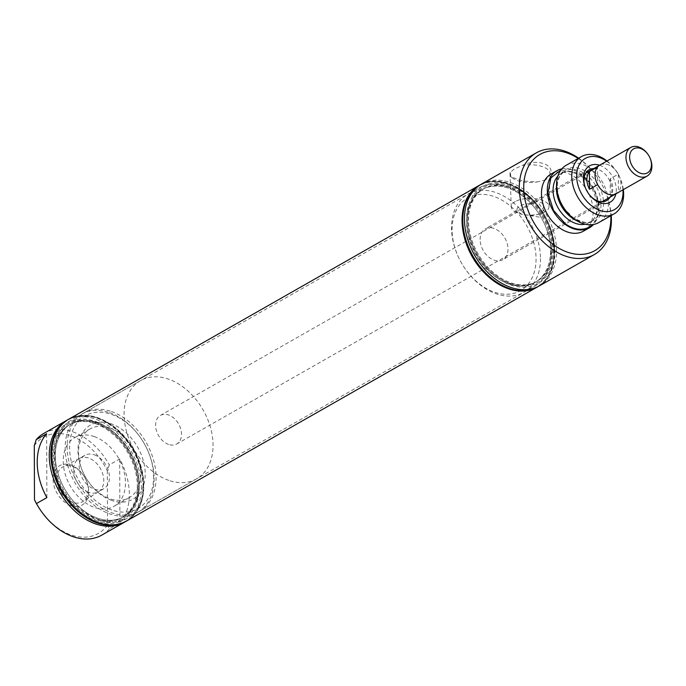<?xml version="1.0" encoding="UTF-8"?>
<svg xmlns="http://www.w3.org/2000/svg" width="686" height="686" viewBox="0 0 686 686"><rect width="100%" height="100%" fill="white"/><g stroke="black" fill="none" stroke-linecap="round" stroke-linejoin="round"><path stroke-width="0.51" stroke-dasharray="3.43 2.57" d="M608.036 194.138A16.455 11.585 -119.7 0 1 597.643 184.628L597.583 166.99A16.455 11.585 -119.7 0 1 599.847 165.103A16.455 11.585 -119.7 0 1 607.933 164.666A16.455 11.585 -119.7 0 1 618.335 174.175L610.197 178.806A16.455 11.585 -119.7 0 1 610.257 196.445L618.395 191.806A16.455 11.585 -119.7 0 1 616.131 193.701A16.455 11.585 -119.7 0 1 608.036 194.138M168.61 444.459A16.455 11.585 -119.7 0 1 156.365 430.379A16.455 11.585 -119.7 0 1 160.421 415.416A16.455 11.585 -119.7 0 1 168.507 414.979A16.455 11.585 -119.7 0 1 180.761 429.05A16.455 11.585 -119.7 0 1 176.705 444.013A16.455 11.585 -119.7 0 1 168.61 444.459M168.739 480.354A56.535 39.797 -119.7 0 1 126.653 432A56.535 39.797 -119.7 0 1 140.579 380.593A56.535 39.797 -119.7 0 1 168.387 379.075A56.535 39.797 -119.7 0 1 210.465 427.438A56.535 39.797 -119.7 0 1 196.548 478.845A56.535 39.797 -119.7 0 1 168.739 480.354M618.335 174.175L618.395 191.806M599.83 165.077A16.481 11.602 -119.7 0 1 607.933 164.64A16.481 11.602 -119.7 0 1 620.204 178.737A16.481 11.602 -119.7 0 1 616.148 193.718M647.824 154.17A16.481 11.602 -119.7 0 1 650.002 158.003M610.197 178.806L610.257 196.445M111.424 411.523A56.535 39.797 -119.7 0 1 153.501 459.886A56.535 39.797 -119.7 0 1 139.584 511.293A56.535 39.797 -119.7 0 1 111.775 512.811A56.535 39.797 -119.7 0 1 69.698 464.448A56.535 39.797 -119.7 0 1 83.615 413.041A56.535 39.797 -119.7 0 1 111.424 411.523M554.442 250.141A55.849 39.316 60.3 0 0 548.054 222.153A55.849 39.316 60.3 0 0 540.654 209.153A55.849 39.316 60.3 0 0 493.011 182.965A55.849 39.316 60.3 0 0 466.557 219.734A55.849 39.316 60.3 0 0 510.676 284.956A55.849 39.316 60.3 0 0 554.442 250.141M481.521 184.071A58.542 41.203 -119.7 0 1 530.252 194.55A58.542 41.203 -119.7 0 1 556.56 250.87A58.542 41.203 -119.7 0 1 539.479 285.805M578.624 158.192A58.542 41.203 -119.7 0 1 596.949 176.671A58.542 41.203 -119.7 0 1 604.709 190.288A58.542 41.203 -119.7 0 1 611.252 215.473M545.747 179.869L537.55 181.867L522.406 180.967L510.873 176.748L510.213 172.409L514.294 168.988L522.483 165.42C536.469 158.106 556.08 164.906 549.82 174.879L545.747 179.869M510.213 172.409A20.014 8.901 179.8 0 0 510.007 173.85A20.014 8.901 179.8 0 0 512.656 178.12A20.014 8.901 179.8 0 0 537.55 181.867M515.297 201.573A18.865 8.386 179.8 0 0 511.276 206.906A18.865 8.386 179.8 0 0 520.528 213.955A18.865 8.386 179.8 0 0 539.788 213.886A18.865 8.386 179.8 0 0 544.976 211.845A18.865 8.386 179.8 0 0 548.997 206.778A18.865 8.386 179.8 0 0 536.418 198.786A18.865 8.386 179.8 0 0 515.297 201.573M549.82 174.879A20.014 8.901 179.8 0 0 550.035 173.712A20.014 8.901 179.8 0 0 522.483 165.42M530.064 203.785A13.188 5.865 179.8 0 0 519.774 206.057A13.188 5.865 179.8 0 0 516.961 209.693A13.188 5.865 179.8 0 0 517.321 211.039L530.064 203.785C536.941 199.412 545.97 202.559 542.969 208.252L543.338 210.791L539.419 217.153L521.763 214.272L517.321 211.039M530.227 215.507A13.188 5.865 179.8 0 0 536.898 214.667A13.188 5.865 179.8 0 0 540.517 213.235A13.188 5.865 179.8 0 0 543.329 209.599A13.188 5.865 179.8 0 0 542.969 208.252M480.123 239.474A17.725 12.477 -119.7 0 1 485.294 228.901A17.725 12.477 -119.7 0 1 500.043 232.074A17.725 12.477 -119.7 0 1 508.009 249.121A17.725 12.477 -119.7 0 1 502.838 259.694A17.725 12.477 -119.7 0 1 488.08 256.521A17.725 12.477 -119.7 0 1 480.123 239.474M593.776 168.559A17.725 12.477 -119.7 0 1 611.843 189.971A17.725 12.477 -119.7 0 1 610.068 197.156M452.065 229.767A53.371 37.567 -119.7 0 1 493.894 196.488A53.371 37.567 -119.7 0 1 536.058 258.828A53.371 37.567 -119.7 0 1 510.778 293.96A53.371 37.567 -119.7 0 1 465.254 268.938A53.371 37.567 -119.7 0 1 458.179 256.513A53.371 37.567 -119.7 0 1 452.065 229.767M540.499 258.579A56.535 39.797 -119.7 0 1 524.001 292.313A56.535 39.797 -119.7 0 1 465.494 269.281A56.535 39.797 -119.7 0 1 457.999 256.127A56.535 39.797 -119.7 0 1 451.534 227.795A56.535 39.797 -119.7 0 1 468.032 194.061A56.535 39.797 -119.7 0 1 515.092 204.179A56.535 39.797 -119.7 0 1 540.499 258.579M551.081 252.551A56.535 39.797 -119.7 0 1 534.583 286.285A56.535 39.797 -119.7 0 1 487.514 276.166A56.535 39.797 -119.7 0 1 462.107 221.767A56.535 39.797 -119.7 0 1 478.614 188.033A56.535 39.797 -119.7 0 1 537.112 211.056A56.535 39.797 -119.7 0 1 544.607 224.219A56.535 39.797 -119.7 0 1 551.081 252.551M466.557 221.518A53.371 37.567 -119.7 0 1 482.129 189.67A53.371 37.567 -119.7 0 1 537.361 211.408A53.371 37.567 -119.7 0 1 544.435 223.825A53.371 37.567 -119.7 0 1 550.541 250.579A53.371 37.567 -119.7 0 1 534.969 282.426A53.371 37.567 -119.7 0 1 490.541 272.865A53.371 37.567 -119.7 0 1 466.557 221.518M468.504 220.403A53.371 37.567 -119.7 0 1 484.084 188.556A53.371 37.567 -119.7 0 1 528.512 198.108A53.371 37.567 -119.7 0 1 552.496 249.464A53.371 37.567 -119.7 0 1 536.915 281.311A53.371 37.567 -119.7 0 1 492.488 271.759A53.371 37.567 -119.7 0 1 468.504 220.403M553.508 249.815A54.657 38.476 -119.7 0 1 510.676 283.893A54.657 38.476 -119.7 0 1 467.492 220.052A54.657 38.476 -119.7 0 1 493.388 184.08A54.657 38.476 -119.7 0 1 540.011 209.702A54.657 38.476 -119.7 0 1 547.248 222.418A54.657 38.476 -119.7 0 1 553.508 249.815M462.536 220.335A58.19 40.963 -119.7 0 1 490.096 182.03A58.19 40.963 -119.7 0 1 539.736 209.316A58.19 40.963 -119.7 0 1 547.445 222.856A58.19 40.963 -119.7 0 1 554.108 252.019A58.19 40.963 -119.7 0 1 508.498 288.3A58.19 40.963 -119.7 0 1 462.536 220.335M479.608 185.16A58.542 41.203 -119.7 0 1 528.22 195.922A58.542 41.203 -119.7 0 1 554.382 252.114A58.542 41.203 -119.7 0 1 537.558 286.894M480.706 184.551A58.542 41.203 -119.7 0 1 540.439 208.853A58.542 41.203 -119.7 0 1 548.2 222.478A58.542 41.203 -119.7 0 1 554.897 251.813A58.542 41.203 -119.7 0 1 538.639 286.259M588.451 193.495A17.725 12.477 -119.7 0 1 588.331 193.332A17.725 12.477 -119.7 0 1 585.981 189.207A17.725 12.477 -119.7 0 1 585.895 189.019M599.547 165.249A20.889 14.698 -119.7 0 1 616.285 189.722A20.889 14.698 -119.7 0 1 615.857 193.881M606.638 161.201A29.472 20.752 -119.7 0 1 615.762 170.428A29.472 20.752 -119.7 0 1 619.672 177.288A29.472 20.752 -119.7 0 1 622.957 189.842M606.999 160.996A32.962 23.204 -119.7 0 1 615.496 170.042A32.962 23.204 -119.7 0 1 619.861 177.717A32.962 23.204 -119.7 0 1 623.317 189.636M566.173 165.283A32.962 23.204 -119.7 0 1 593.613 171.183A32.962 23.204 -119.7 0 1 608.422 202.902A32.962 23.204 -119.7 0 1 598.801 222.564M561.062 169.802L580.87 174.604A32.096 22.587 -119.7 0 1 592.318 224.665M561.808 168.876A32.834 23.11 -119.7 0 1 598.989 208.175A32.834 23.11 -119.7 0 1 593.493 224.485M551.047 174.055A32.834 23.11 -119.7 0 1 578.375 179.929A32.834 23.11 -119.7 0 1 593.133 211.511A32.834 23.11 -119.7 0 1 583.554 231.105M578.204 158.432A55.377 38.982 -119.7 0 1 597.197 177.014A55.377 38.982 -119.7 0 1 604.538 189.902A55.377 38.982 -119.7 0 1 610.832 215.713M95.491 520.417A54.683 38.493 60.3 0 0 138.349 486.323A54.683 38.493 60.3 0 0 95.157 422.456A54.683 38.493 60.3 0 0 57.778 434.384A54.683 38.493 60.3 0 0 58.559 483.956A54.683 38.493 60.3 0 0 65.805 496.681A54.683 38.493 60.3 0 0 95.491 520.417A54.683 38.493 60.3 0 0 132.87 508.498A54.683 38.493 60.3 0 0 132.089 458.917A54.683 38.493 60.3 0 0 124.843 446.192A54.683 38.493 60.3 0 0 95.157 422.456A54.683 38.493 60.3 0 0 57.778 434.384A54.683 38.493 60.3 0 0 58.559 483.956A54.683 38.493 60.3 0 0 65.805 496.681A54.683 38.493 60.3 0 0 95.491 520.417M95.491 519.242A53.371 37.567 -119.7 0 1 55.763 473.589A53.371 37.567 -119.7 0 1 68.909 425.063A53.371 37.567 -119.7 0 1 95.157 423.631A53.371 37.567 -119.7 0 1 134.885 469.284A53.371 37.567 -119.7 0 1 121.739 517.81A53.371 37.567 -119.7 0 1 95.491 519.242M97.112 422.516A53.371 37.567 -119.7 0 1 136.84 468.169A53.371 37.567 -119.7 0 1 123.694 516.704A53.371 37.567 -119.7 0 1 97.446 518.127A53.371 37.567 -119.7 0 1 68.463 494.966A53.371 37.567 -119.7 0 1 61.388 482.541A53.371 37.567 -119.7 0 1 70.855 423.948A53.371 37.567 -119.7 0 1 97.112 422.516A53.371 37.567 60.3 0 0 70.855 423.948A53.371 37.567 60.3 0 0 61.388 482.541A53.371 37.567 60.3 0 0 68.463 494.966A53.371 37.567 60.3 0 0 97.446 518.127A53.371 37.567 60.3 0 0 123.694 516.704A53.371 37.567 60.3 0 0 136.84 468.169A53.371 37.567 60.3 0 0 97.112 422.516M99.41 519.851A56.535 39.797 -119.7 0 1 68.711 495.309A56.535 39.797 -119.7 0 1 61.217 482.155A56.535 39.797 -119.7 0 1 71.25 420.089A56.535 39.797 -119.7 0 1 99.05 418.571A56.535 39.797 -119.7 0 1 141.136 466.926A56.535 39.797 -119.7 0 1 127.21 518.342A56.535 39.797 -119.7 0 1 99.41 519.851A56.535 39.797 60.3 0 0 127.21 518.342A56.535 39.797 60.3 0 0 141.136 466.926A56.535 39.797 60.3 0 0 99.05 418.571A56.535 39.797 60.3 0 0 71.25 420.089A56.535 39.797 60.3 0 0 61.217 482.155A56.535 39.797 60.3 0 0 68.711 495.309A56.535 39.797 60.3 0 0 99.41 519.851M109.468 412.638A56.535 39.797 -119.7 0 1 140.167 437.179A56.535 39.797 -119.7 0 1 147.661 450.333A56.535 39.797 -119.7 0 1 137.629 512.408A56.535 39.797 -119.7 0 1 109.82 513.917A56.535 39.797 -119.7 0 1 67.743 465.562A56.535 39.797 -119.7 0 1 81.66 414.155A56.535 39.797 -119.7 0 1 109.468 412.638M111.767 509.972A53.371 37.567 -119.7 0 1 69.603 447.641A53.371 37.567 -119.7 0 1 111.432 414.361A53.371 37.567 -119.7 0 1 140.416 437.531A53.371 37.567 -119.7 0 1 147.49 449.947A53.371 37.567 -119.7 0 1 148.245 498.336A53.371 37.567 -119.7 0 1 111.767 509.972M111.732 500.428A42.721 30.073 -119.7 0 1 88.537 481.889A42.721 30.073 -119.7 0 1 82.877 471.942A42.721 30.073 -119.7 0 1 82.269 433.218A42.721 30.073 -119.7 0 1 111.466 423.905A42.721 30.073 -119.7 0 1 145.209 473.794A42.721 30.073 -119.7 0 1 111.732 500.428M109.52 427.85A39.556 27.843 -119.7 0 1 138.966 461.678A39.556 27.843 -119.7 0 1 129.225 497.65A39.556 27.843 -119.7 0 1 109.769 498.705A39.556 27.843 -119.7 0 1 88.297 481.538A39.556 27.843 -119.7 0 1 83.049 472.337A39.556 27.843 -119.7 0 1 90.063 428.913A39.556 27.843 -119.7 0 1 109.52 427.85M94.222 436.562A39.556 27.843 -119.7 0 1 123.669 470.399A39.556 27.843 -119.7 0 1 113.927 506.362A39.556 27.843 -119.7 0 1 94.471 507.426A39.556 27.843 -119.7 0 1 65.033 473.589A39.556 27.843 -119.7 0 1 74.765 437.625A39.556 27.843 -119.7 0 1 94.222 436.562M94.291 454.801A19.199 13.514 -119.7 0 1 108.577 471.222A19.199 13.514 -119.7 0 1 103.852 488.672A19.199 13.514 -119.7 0 1 94.411 489.187A19.199 13.514 -119.7 0 1 80.116 472.765A19.199 13.514 -119.7 0 1 84.841 455.315A19.199 13.514 -119.7 0 1 94.291 454.801M88.743 492.419A19.199 13.514 -119.7 0 1 74.457 475.998A19.199 13.514 -119.7 0 1 79.182 458.54A19.199 13.514 -119.7 0 1 79.55 458.342A19.199 13.514 -119.7 0 1 88.623 458.025A19.199 13.514 -119.7 0 1 102.831 474.163A19.199 13.514 -119.7 0 1 98.544 491.69A19.199 13.514 -119.7 0 1 98.184 491.905A19.199 13.514 -119.7 0 1 88.743 492.419M72.605 502.341A20.014 14.089 -119.7 0 1 57.624 484.933A20.014 14.089 -119.7 0 1 63.018 466.814A20.014 14.089 -119.7 0 1 72.476 466.489A20.014 14.089 -119.7 0 1 83.34 475.175A20.014 14.089 -119.7 0 1 85.999 479.831A20.014 14.089 -119.7 0 1 82.817 501.586A20.014 14.089 -119.7 0 1 72.605 502.341M70.984 505.633A22.655 15.941 -119.7 0 1 53.088 479.18A22.655 15.941 -119.7 0 1 70.838 465.057A22.655 15.941 -119.7 0 1 83.143 474.883A22.655 15.941 -119.7 0 1 86.144 480.157A22.655 15.941 -119.7 0 1 86.462 500.694A22.655 15.941 -119.7 0 1 70.984 505.633M34.3 445.651A55.377 38.982 -119.7 0 1 107.333 470.922L109.271 464.902L119.681 458.977A58.542 41.203 -119.7 0 1 119.904 522.895L109.494 528.82L107.522 525.039L107.333 470.922M107.522 525.039A55.377 38.982 -119.7 0 1 41.014 510.907M109.494 528.82A58.542 41.203 -119.7 0 1 101.837 535.097M43.887 433.363A58.542 41.203 -119.7 0 1 72.682 431.794A58.542 41.203 -119.7 0 1 109.271 464.902M67.177 420.115A58.542 41.203 -119.7 0 1 95.14 419A58.542 41.203 -119.7 0 1 138.538 468.444A58.542 41.203 -119.7 0 1 125.118 521.823M57.753 484.23A55.875 39.334 -119.7 0 1 56.964 433.569A55.875 39.334 -119.7 0 1 95.148 421.384A55.875 39.334 -119.7 0 1 139.292 486.648A55.875 39.334 -119.7 0 1 95.5 521.489A55.875 39.334 -119.7 0 1 65.161 497.23M68.257 419.489A58.542 41.203 -119.7 0 1 96.786 418.066A58.542 41.203 -119.7 0 1 140.304 467.938A58.542 41.203 -119.7 0 1 126.207 521.214M68.617 419.275A58.542 41.203 -119.7 0 1 97.309 417.765A58.542 41.203 -119.7 0 1 140.853 467.758A58.542 41.203 -119.7 0 1 126.576 521.008M58.361 483.527L58.559 483.956L58.361 483.527A58.19 40.963 -119.7 0 1 57.538 430.774A58.19 40.963 -119.7 0 1 97.309 418.083A58.19 40.963 -119.7 0 1 143.271 486.048A58.19 40.963 -119.7 0 1 97.669 522.329A58.19 40.963 -119.7 0 1 66.079 497.067L65.805 496.681L66.079 497.067M119.681 458.977L119.904 522.895M46.871 497.624L46.648 433.706M126.678 520.948A58.542 41.203 60.3 0 0 141.093 467.715A58.542 41.203 60.3 0 0 97.523 417.645A58.542 41.203 60.3 0 0 68.729 419.215M537.198 287.1A58.542 41.203 60.3 0 0 547.479 222.89A58.542 41.203 60.3 0 0 539.719 209.264A58.542 41.203 60.3 0 0 507.94 183.857A58.542 41.203 60.3 0 0 479.24 185.366M510.333 185.957A54.683 38.493 60.3 0 0 472.954 197.877A54.683 38.493 60.3 0 0 473.734 247.449A54.683 38.493 60.3 0 0 480.98 260.174A54.683 38.493 60.3 0 0 510.676 283.918A54.683 38.493 60.3 0 0 548.045 271.99A54.683 38.493 60.3 0 0 547.274 222.418A54.683 38.493 60.3 0 0 540.019 209.693A54.683 38.493 60.3 0 0 510.333 185.957M509.861 283.198A53.371 37.567 60.3 0 0 536.109 281.775A53.371 37.567 60.3 0 0 549.254 233.24A53.371 37.567 60.3 0 0 509.527 187.587A53.371 37.567 60.3 0 0 483.27 189.019A53.371 37.567 60.3 0 0 473.803 247.612A53.371 37.567 60.3 0 0 480.877 260.037A53.371 37.567 60.3 0 0 509.861 283.198M508.377 188.238A53.371 37.567 60.3 0 0 482.129 189.67A53.371 37.567 60.3 0 0 468.984 238.205A53.371 37.567 60.3 0 0 508.712 283.85A53.371 37.567 60.3 0 0 534.969 282.426A53.371 37.567 60.3 0 0 544.435 223.825A53.371 37.567 60.3 0 0 537.361 211.408A53.371 37.567 60.3 0 0 508.377 188.238M506.414 186.515A56.535 39.797 60.3 0 0 478.614 188.033A56.535 39.797 60.3 0 0 464.688 239.44A56.535 39.797 60.3 0 0 506.774 287.803A56.535 39.797 60.3 0 0 534.583 286.285A56.535 39.797 60.3 0 0 544.607 224.219A56.535 39.797 60.3 0 0 537.112 211.056A56.535 39.797 60.3 0 0 506.414 186.515M95.963 423.168A53.371 37.567 60.3 0 0 69.715 424.6A53.371 37.567 60.3 0 0 56.569 473.134A53.371 37.567 60.3 0 0 96.297 518.779A53.371 37.567 60.3 0 0 122.554 517.355A53.371 37.567 60.3 0 0 132.021 458.763A53.371 37.567 60.3 0 0 124.946 446.337A53.371 37.567 60.3 0 0 95.963 423.168M556.552 185.126A28.4 19.988 -119.7 0 1 564.672 171.389C556.595 176.842 555.163 186.918 560.385 201.607A29.481 20.752 -119.7 0 1 557.143 187.124A29.481 20.752 -119.7 0 1 587.413 172.52A29.481 20.752 -119.7 0 1 603.534 203.176A29.481 20.752 -119.7 0 1 573.256 217.788A29.481 20.752 -119.7 0 1 564.612 209.024L573.162 217.702C583.16 223.036 589.694 224.056 592.781 220.746A28.4 19.988 -119.7 0 1 576.832 220.72M557.838 176.122A28.4 19.988 -119.7 0 1 561.38 173.266L564.672 171.389A28.4 19.988 -119.7 0 1 585.544 174.27A28.4 19.988 -119.7 0 1 601.073 203.802A28.4 19.988 -119.7 0 1 592.781 220.746L589.497 222.624A28.4 19.988 -119.7 0 1 585.235 224.211M597.78 205.671A28.4 19.988 -119.7 0 1 589.497 222.624C601.974 217.556 598.141 187.338 580.999 176.311C572.827 171.2 566.293 170.188 561.38 173.266A28.4 19.988 -119.7 0 1 582.26 176.139A28.4 19.988 -119.7 0 1 597.78 205.671M599.847 165.103L599.272 165.429M585.733 173.146L160.421 415.416M616.131 193.701L615.565 194.027M602.016 201.735L176.705 444.013M196.548 478.845L139.584 511.293M140.579 380.593L83.615 413.041M512.656 178.12L510.873 176.748M511.276 206.906L510.007 173.85M548.997 206.778L550.035 173.712M516.961 209.693L516.961 210.885M589.128 169.751L525.819 205.809M517.021 210.825L485.294 228.901M536.898 214.667L539.788 213.886M521.763 214.272L520.528 213.955M543.329 209.599L543.338 210.791M137.629 512.408L524.001 292.313M81.66 414.155L468.032 194.061M484.084 188.556L483.27 189.019M536.915 281.311L536.109 281.775M606.673 200.544L502.838 259.694M619.672 177.288L619.861 177.717M122.554 517.355L121.739 517.81M69.715 424.6L68.909 425.063M129.225 497.65L113.927 506.362M90.063 428.913L74.765 437.625M84.841 455.315L79.182 458.54M79.55 458.342L63.018 466.814M98.544 491.69L82.817 501.586M103.852 488.672L98.184 491.905"/><path stroke-width="1.03" d="M597.626 184.637L589.506 189.267A16.455 11.585 -119.7 0 1 589.446 171.629L597.523 167.032M649.865 157.686L650.002 158.003A16.481 11.602 -119.7 0 1 647.078 176.096L616.148 193.718A16.481 11.602 -119.7 0 1 608.036 194.164A16.481 11.602 -119.7 0 1 595.774 180.066A16.481 11.602 -119.7 0 1 599.83 165.077L630.768 147.456A16.481 11.602 -119.7 0 1 638.872 147.018A16.481 11.602 -119.7 0 1 647.824 154.17L648.021 154.461A13.866 9.758 -119.7 0 1 649.865 157.686A13.866 9.758 -119.7 0 1 650.054 170.257A13.866 9.758 -119.7 0 1 640.578 173.275A13.866 9.758 -119.7 0 1 629.628 157.085A13.866 9.758 -119.7 0 1 640.492 148.442A13.866 9.758 -119.7 0 1 648.021 154.461M647.078 176.096A16.481 11.602 -119.7 0 1 638.975 176.542A16.481 11.602 -119.7 0 1 626.712 162.445A16.481 11.602 -119.7 0 1 630.768 147.456M589.506 189.267L589.446 171.629M611.252 215.473A58.542 41.203 -119.7 0 1 611.406 219.623A58.542 41.203 -119.7 0 1 594.325 254.557L539.479 285.805A58.542 41.203 -119.7 0 1 490.747 275.318A58.542 41.203 -119.7 0 1 464.439 218.997A58.542 41.203 -119.7 0 1 481.521 184.071L536.375 152.824A58.542 41.203 -119.7 0 1 578.624 158.192M594.325 254.557A58.542 41.203 -119.7 0 1 545.593 244.079A58.542 41.203 -119.7 0 1 519.285 187.758A58.542 41.203 -119.7 0 1 536.375 152.824M585.895 189.019A17.725 12.477 -119.7 0 1 583.957 180.324A17.725 12.477 -119.7 0 1 589.128 169.751A17.725 12.477 -119.7 0 1 593.776 168.559M537.558 286.894A58.542 41.203 -119.7 0 1 537.292 287.04A58.542 41.203 -119.7 0 1 488.569 276.561A58.542 41.203 -119.7 0 1 462.261 220.24A58.542 41.203 -119.7 0 1 479.343 185.306A58.542 41.203 -119.7 0 1 479.608 185.16M538.639 286.259A58.542 41.203 -119.7 0 1 537.815 286.748A58.542 41.203 -119.7 0 1 489.084 276.269A58.542 41.203 -119.7 0 1 462.776 219.94A58.542 41.203 -119.7 0 1 479.866 185.014A58.542 41.203 -119.7 0 1 480.706 184.551M610.068 197.156A17.725 12.477 -119.7 0 1 606.673 200.544A17.725 12.477 -119.7 0 1 588.451 193.495M615.857 193.881A20.889 14.698 -119.7 0 1 604.598 203.588A20.889 14.698 -119.7 0 1 588.579 193.675A20.889 14.698 -119.7 0 1 585.81 188.813A20.889 14.698 -119.7 0 1 583.417 178.351A20.889 14.698 -119.7 0 1 599.547 165.249M622.957 189.842A29.472 20.752 -119.7 0 1 623.042 192.063A29.472 20.752 -119.7 0 1 599.941 210.439A29.472 20.752 -119.7 0 1 576.66 176.01A29.472 20.752 -119.7 0 1 606.638 161.201M623.317 189.636A32.962 23.204 -119.7 0 1 623.634 194.232A32.962 23.204 -119.7 0 1 614.013 213.903A32.962 23.204 -119.7 0 1 586.573 208.004A32.962 23.204 -119.7 0 1 571.764 176.285A32.962 23.204 -119.7 0 1 581.385 156.622A32.962 23.204 -119.7 0 1 606.999 160.996M614.013 213.903L598.801 222.564A32.962 23.204 -119.7 0 1 564.904 209.436A32.962 23.204 -119.7 0 1 560.179 201.144A32.962 23.204 -119.7 0 1 556.552 184.954A32.962 23.204 -119.7 0 1 566.173 165.283L581.385 156.622M592.318 224.665A32.096 22.587 -119.7 0 1 565.453 223.876L553.491 210.345L548.02 193.143L550.858 177.957L561.062 169.802M593.493 224.485A32.834 23.11 -119.7 0 1 589.411 227.769A32.834 23.11 -119.7 0 1 562.083 221.887A32.834 23.11 -119.7 0 1 547.325 190.305A32.834 23.11 -119.7 0 1 556.912 170.711A32.834 23.11 -119.7 0 1 561.808 168.876M589.411 227.769L583.554 231.105A32.834 23.11 -119.7 0 1 556.226 225.231A32.834 23.11 -119.7 0 1 541.468 193.641A32.834 23.11 -119.7 0 1 551.047 174.055L556.912 170.711M610.832 215.713A55.377 38.982 -119.7 0 1 610.874 217.651A55.377 38.982 -119.7 0 1 567.476 252.182A55.377 38.982 -119.7 0 1 523.727 187.501A55.377 38.982 -119.7 0 1 578.204 158.432M36.238 439.64L34.3 445.651L34.489 499.768L36.461 503.558L46.871 497.624A58.542 41.203 -119.7 0 1 46.648 433.706L36.238 439.64A58.542 41.203 -119.7 0 1 43.887 433.363L66.345 420.569A58.542 41.203 -119.7 0 1 67.177 420.115M125.118 521.823A58.542 41.203 -119.7 0 1 124.303 522.303L101.837 535.097A58.542 41.203 -119.7 0 1 73.05 536.666A58.542 41.203 -119.7 0 1 41.263 511.259L41.014 510.907A55.377 38.982 -119.7 0 1 34.489 499.768M41.263 511.259A58.542 41.203 -119.7 0 1 36.461 503.558M124.303 522.303A58.542 41.203 -119.7 0 1 95.508 523.872A58.542 41.203 -119.7 0 1 51.93 473.803A58.542 41.203 -119.7 0 1 66.345 420.569M126.207 521.214A58.542 41.203 -119.7 0 1 125.941 521.369A58.542 41.203 -119.7 0 1 97.155 522.938A58.542 41.203 -119.7 0 1 65.367 497.522L65.161 497.23A55.875 39.334 -119.7 0 1 57.753 484.23L57.607 483.904A58.542 41.203 -119.7 0 1 67.991 419.635A58.542 41.203 -119.7 0 1 68.257 419.489M126.576 521.008A58.542 41.203 -119.7 0 1 126.464 521.068A58.542 41.203 -119.7 0 1 97.669 522.638A58.542 41.203 -119.7 0 1 54.1 472.568A58.542 41.203 -119.7 0 1 68.514 419.335A58.542 41.203 -119.7 0 1 68.617 419.275M65.367 497.522A58.542 41.203 -119.7 0 1 57.607 483.904M66.105 497.101L66.079 497.067A58.19 40.963 -119.7 0 1 58.361 483.527L58.344 483.484A58.542 41.203 60.3 0 0 66.105 497.101A58.542 41.203 60.3 0 0 97.884 522.518A58.542 41.203 60.3 0 0 126.678 520.948L537.095 287.16A58.542 41.203 60.3 0 0 537.198 287.1M479.24 185.366A58.542 41.203 60.3 0 0 479.145 185.426L68.729 419.215A58.542 41.203 60.3 0 0 58.344 483.484M479.145 185.426A58.542 41.203 60.3 0 0 464.731 238.651A58.542 41.203 60.3 0 0 508.3 288.729A58.542 41.203 60.3 0 0 537.095 287.16M564.904 209.436L564.612 209.024A29.481 20.752 -119.7 0 1 560.385 201.607L560.179 201.144M576.832 220.72A28.4 19.988 -119.7 0 1 571.901 217.874A28.4 19.988 -119.7 0 1 556.38 188.341A28.4 19.988 -119.7 0 1 556.552 185.126M585.235 224.211A28.4 19.988 -119.7 0 1 568.617 219.743A28.4 19.988 -119.7 0 1 553.096 190.211A28.4 19.988 -119.7 0 1 557.838 176.122M599.272 165.429L585.733 173.146M615.565 194.027L602.016 201.735M537.815 286.748L537.292 287.04M479.866 185.014L479.343 185.306M126.464 521.068L125.941 521.369M68.514 419.335L67.991 419.635"/></g></svg>
